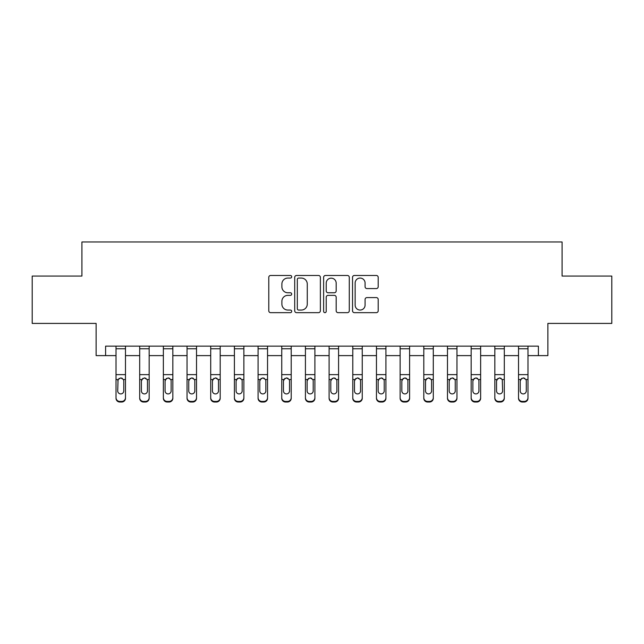 <?xml version="1.0" encoding="UTF-8"?>
<svg xmlns="http://www.w3.org/2000/svg" width="644" height="644" viewBox="0 0 644 644"><rect width="100%" height="100%" fill="white"/><g stroke="black" fill="none" stroke-linecap="round" stroke-linejoin="round"><path stroke-width="0.97" d="M291.692 276.775A1.304 1.304 0 0 0 290.396 275.471L270.641 275.471A1.86 1.86 0 0 0 268.781 277.331L268.781 310.794A1.86 1.86 0 0 0 270.641 312.654L290.396 312.654A1.304 1.304 0 0 0 291.692 311.35A1.304 1.304 0 0 0 290.396 310.054L287.836 310.054A5.949 5.949 0 0 1 281.887 304.105L281.887 301.312A5.949 5.949 0 0 1 287.836 295.363L290.396 295.363A1.304 1.304 0 0 0 291.692 294.058A1.304 1.304 0 0 0 290.396 292.762L287.836 292.762A5.949 5.949 0 0 1 281.887 286.813L281.887 284.02A5.949 5.949 0 0 1 287.836 278.071L290.396 278.071A1.304 1.304 0 0 0 291.692 276.775M376.338 288.576A1.86 1.86 0 0 0 378.197 286.717L378.197 277.331A1.86 1.86 0 0 0 376.338 275.471L354.393 275.471A1.86 1.86 0 0 0 352.534 277.331L352.534 310.794A1.86 1.86 0 0 0 354.393 312.654L376.338 312.654A1.86 1.86 0 0 0 378.197 310.794L378.197 299.452A1.86 1.86 0 0 0 376.338 297.592L366.943 297.592A1.86 1.86 0 0 0 365.084 299.452L365.084 305.079A4.975 4.975 0 0 1 360.117 310.054A4.975 4.975 0 0 1 355.142 305.079L355.142 283.046A4.975 4.975 0 0 1 360.117 278.071A4.975 4.975 0 0 1 365.084 283.046L365.084 286.717A1.86 1.86 0 0 0 366.943 288.576L376.338 288.576M105.6 355.617L105.6 346.15L538.4 346.15L538.4 355.617L547.875 355.617L547.875 323.417L611.8 323.417L611.8 276.067L562.083 276.067L562.083 241.975L81.917 241.975L81.917 276.067L32.2 276.067L32.2 323.417L96.125 323.417L96.125 355.617L116.017 355.617M320.374 277.331A1.86 1.86 0 0 0 318.514 275.471L296.578 275.471A1.86 1.86 0 0 0 294.719 277.331L294.719 310.794A1.86 1.86 0 0 0 296.578 312.654L318.514 312.654A1.86 1.86 0 0 0 320.374 310.794L320.374 277.331M325.486 275.471L347.422 275.471A1.86 1.86 0 0 1 349.281 277.331L349.281 310.794A1.86 1.86 0 0 1 347.422 312.654L338.036 312.654A1.86 1.86 0 0 1 336.176 310.794L336.176 297.222A1.86 1.86 0 0 0 334.317 295.363L328.086 295.363A1.86 1.86 0 0 0 326.226 297.222L326.226 311.35A1.304 1.304 0 0 1 324.93 312.654A1.304 1.304 0 0 1 323.626 311.35L323.626 277.331A1.86 1.86 0 0 1 325.486 275.471M125.483 355.617L139.692 355.617M149.158 355.617L163.367 355.617M172.842 355.617L187.042 355.617M196.517 355.617L210.717 355.617M220.192 355.617L234.4 355.617M243.867 355.617L258.075 355.617M267.542 355.617L281.75 355.617M291.217 355.617L305.425 355.617M314.9 355.617L329.1 355.617M338.575 355.617L352.783 355.617M362.25 355.617L376.458 355.617M385.925 355.617L400.133 355.617M409.6 355.617L423.808 355.617M433.283 355.617L447.483 355.617M456.958 355.617L471.158 355.617M480.633 355.617L494.842 355.617M504.308 355.617L518.517 355.617M527.983 355.617L538.4 355.617M298.623 278.071A1.304 1.304 0 0 0 297.319 279.375L297.319 308.75A1.304 1.304 0 0 0 298.623 310.054L301.32 310.054A5.949 5.949 0 0 0 307.269 304.105L307.269 284.02A5.949 5.949 0 0 0 301.32 278.071L298.623 278.071M336.176 283.143A4.975 4.975 0 0 0 331.201 278.168A4.975 4.975 0 0 0 326.226 283.143L326.226 290.903A1.86 1.86 0 0 0 328.086 292.762L334.317 292.762A1.86 1.86 0 0 0 336.176 290.903L336.176 283.143M116.017 380.129L116.017 397.678A3.792 3.759 0 0 0 119.8 401.429L121.7 401.429A3.792 3.759 0 0 0 125.483 397.678L125.483 398.266A3.792 3.759 180 0 1 121.7 402.025L121.7 401.429M123.777 390.908L123.777 380.934L123.777 390.908A3.027 3.011 180 0 1 120.75 393.919A3.027 3.011 180 0 0 123.777 390.908M117.723 391.504L117.723 390.908A3.027 3.011 180 0 0 120.75 393.919M119.172 378.334L117.723 380.701M122.328 378.334L120.75 377.891L123.447 379.533L123.777 380.934M125.483 346.15L125.483 397.678M116.017 346.15L116.017 397.678M119.8 401.429L119.8 402.025L121.7 402.025M119.8 402.025A3.792 3.759 180 0 1 116.017 398.266M116.017 379.533L118.053 379.533L117.723 390.908M118.053 379.533L120.75 377.891M149.158 380.129L149.158 398.266A3.792 3.759 180 0 1 145.375 402.025L145.375 401.429A3.792 3.759 0 0 0 149.158 397.678L149.158 398.266M147.46 391.504L147.46 390.908A3.027 3.011 180 0 1 144.425 393.919A3.027 3.011 180 0 1 141.398 390.908L141.398 380.934L141.398 390.908A3.027 3.011 180 0 0 144.425 393.919M146.003 378.334L144.425 377.891L147.122 379.533L147.46 380.701M142.847 378.334L141.398 380.934L141.728 379.533L144.425 377.891M172.842 380.129L172.842 398.266A3.792 3.759 180 0 1 169.05 402.025L169.05 401.429A3.792 3.759 0 0 0 172.842 397.678L172.842 398.266M171.135 391.504L171.135 390.908A3.027 3.011 180 0 1 168.1 393.919A3.027 3.011 180 0 1 165.073 390.908L165.073 380.934L165.073 390.908A3.027 3.011 180 0 0 168.1 393.919M169.678 378.334L168.1 377.891L170.797 379.533L171.135 380.701M166.522 378.334L165.073 380.934L165.411 379.533L168.1 377.891M196.517 380.129L196.517 398.266A3.792 3.759 180 0 1 192.725 402.025L192.725 401.429A3.792 3.759 0 0 0 196.517 397.678L196.517 398.266M194.81 391.504L194.81 390.908A3.027 3.011 180 0 1 191.783 393.919A3.027 3.011 180 0 1 188.748 390.908L188.748 380.934L188.748 390.908A3.027 3.011 180 0 0 191.783 393.919M193.353 378.334L191.783 377.891L194.472 379.533L194.81 380.701M190.197 378.334L188.748 380.934L189.086 379.533L191.783 377.891M149.158 346.15L149.158 397.678M143.483 401.429L143.483 402.025A3.792 3.759 180 0 1 139.692 398.266L139.692 397.678A3.792 3.759 0 0 0 143.483 401.429L145.375 401.429M139.692 346.15L139.692 397.678M143.483 402.025L145.375 402.025M147.46 380.934L147.46 390.908M172.842 346.15L172.842 397.678M167.158 401.429L167.158 402.025A3.792 3.759 180 0 1 163.367 398.266L163.367 397.678A3.792 3.759 0 0 0 167.158 401.429L169.05 401.429M163.367 346.15L163.367 397.678M167.158 402.025L169.05 402.025M171.135 380.934L171.135 390.908M196.517 346.15L196.517 397.678M190.833 401.429L190.833 402.025A3.792 3.759 180 0 1 187.042 398.266L187.042 397.678A3.792 3.759 0 0 0 190.833 401.429L192.725 401.429M187.042 346.15L187.042 397.678M190.833 402.025L192.725 402.025M194.81 380.934L194.81 390.908M220.192 380.129L220.192 398.266A3.792 3.759 180 0 1 216.4 402.025L216.4 401.429A3.792 3.759 0 0 0 220.192 397.678L220.192 398.266M218.485 391.504L218.485 390.908A3.027 3.011 180 0 1 215.458 393.919A3.027 3.011 180 0 1 212.423 390.908L212.423 380.934L212.423 390.908A3.027 3.011 180 0 0 215.458 393.919M217.036 378.334L215.458 377.891L218.147 379.533L218.485 380.701M213.872 378.334L212.423 380.934L212.762 379.533L215.458 377.891M220.192 346.15L220.192 397.678M214.508 401.429L214.508 402.025A3.792 3.759 180 0 1 210.717 398.266L210.717 397.678A3.792 3.759 0 0 0 214.508 401.429L216.4 401.429M210.717 346.15L210.717 397.678M214.508 402.025L216.4 402.025M218.485 380.934L218.485 390.908M243.867 380.129L243.867 398.266A3.792 3.759 180 0 1 240.083 402.025L240.083 401.429A3.792 3.759 0 0 0 243.867 397.678L243.867 398.266M242.16 391.504L242.16 390.908A3.027 3.011 180 0 1 239.133 393.919A3.027 3.011 180 0 1 236.098 390.908L236.098 380.934L236.098 390.908A3.027 3.011 180 0 0 239.133 393.919M240.711 378.334L239.133 377.891L241.83 379.533L242.16 380.701M237.547 378.334L236.098 380.934L236.437 379.533L239.133 377.891M267.542 380.129L267.542 398.266A3.792 3.759 180 0 1 263.758 402.025L263.758 401.429A3.792 3.759 0 0 0 267.542 397.678L267.542 398.266M265.843 391.504L265.843 390.908A3.027 3.011 180 0 1 262.808 393.919A3.027 3.011 180 0 1 259.782 390.908L259.782 380.934L259.782 390.908A3.027 3.011 180 0 0 262.808 393.919M264.386 378.334L262.808 377.891L265.505 379.533L265.843 380.701M261.231 378.334L259.782 380.934L260.112 379.533L262.808 377.891M291.217 380.129L291.217 398.266A3.792 3.759 180 0 1 287.433 402.025L287.433 401.429A3.792 3.759 0 0 0 291.217 397.678L291.217 398.266M289.518 391.504L289.518 390.908A3.027 3.011 180 0 1 286.483 393.919A3.027 3.011 180 0 1 283.457 390.908L283.457 380.934L283.457 390.908A3.027 3.011 180 0 0 286.483 393.919M288.061 378.334L286.483 377.891L289.18 379.533L289.518 380.701M284.906 378.334L283.457 380.934L283.787 379.533L286.483 377.891M314.9 380.129L314.9 398.266A3.792 3.759 180 0 1 311.108 402.025L311.108 401.429A3.792 3.759 0 0 0 314.9 397.678L314.9 398.266M313.193 391.504L313.193 390.908A3.027 3.011 180 0 1 310.158 393.919A3.027 3.011 180 0 1 307.132 390.908L307.132 380.934L307.132 390.908A3.027 3.011 180 0 0 310.158 393.919M311.736 378.334L310.158 377.891L312.855 379.533L313.193 380.701M308.581 378.334L307.132 380.934L307.47 379.533L310.158 377.891M338.575 380.129L338.575 398.266A3.792 3.759 180 0 1 334.783 402.025L334.783 401.429A3.792 3.759 0 0 0 338.575 397.678L338.575 398.266M336.868 391.504L336.868 390.908A3.027 3.011 180 0 1 333.842 393.919A3.027 3.011 180 0 1 330.807 390.908L330.807 380.934L330.807 390.908A3.027 3.011 180 0 0 333.842 393.919M335.419 378.334L333.842 377.891L336.53 379.533L336.868 380.701M332.256 378.334L330.807 380.934L331.145 379.533L333.842 377.891M243.867 346.15L243.867 397.678M238.183 401.429L238.183 402.025A3.792 3.759 180 0 1 234.4 398.266L234.4 397.678A3.792 3.759 0 0 0 238.183 401.429L240.083 401.429M234.4 346.15L234.4 397.678M238.183 402.025L240.083 402.025M242.16 380.934L242.16 390.908M267.542 346.15L267.542 397.678M261.858 401.429L261.858 402.025A3.792 3.759 180 0 1 258.075 398.266L258.075 397.678A3.792 3.759 0 0 0 261.858 401.429L263.758 401.429M258.075 346.15L258.075 397.678M261.858 402.025L263.758 402.025M265.843 380.934L265.843 390.908M291.217 346.15L291.217 397.678M285.542 401.429L285.542 402.025A3.792 3.759 180 0 1 281.75 398.266L281.75 397.678A3.792 3.759 0 0 0 285.542 401.429L287.433 401.429M281.75 346.15L281.75 397.678M285.542 402.025L287.433 402.025M289.518 380.934L289.518 390.908M314.9 346.15L314.9 397.678M309.217 401.429L309.217 402.025A3.792 3.759 180 0 1 305.425 398.266L305.425 397.678A3.792 3.759 0 0 0 309.217 401.429L311.108 401.429M305.425 346.15L305.425 397.678M309.217 402.025L311.108 402.025M313.193 380.934L313.193 390.908M338.575 346.15L338.575 397.678M332.892 401.429L332.892 402.025A3.792 3.759 180 0 1 329.1 398.266L329.1 397.678A3.792 3.759 0 0 0 332.892 401.429L334.783 401.429M329.1 346.15L329.1 397.678M332.892 402.025L334.783 402.025M336.868 380.934L336.868 390.908M362.25 380.129L362.25 398.266A3.792 3.759 180 0 1 358.458 402.025L358.458 401.429A3.792 3.759 0 0 0 362.25 397.678L362.25 398.266M360.543 391.504L360.543 390.908A3.027 3.011 180 0 1 357.517 393.919A3.027 3.011 180 0 1 354.482 390.908L354.482 380.934L354.482 390.908A3.027 3.011 180 0 0 357.517 393.919M359.094 378.334L357.517 377.891L360.213 379.533L360.543 380.701M355.931 378.334L354.482 380.934L354.82 379.533L357.517 377.891M362.25 346.15L362.25 397.678M356.567 401.429L356.567 402.025A3.792 3.759 180 0 1 352.783 398.266L352.783 397.678A3.792 3.759 0 0 0 356.567 401.429L358.458 401.429M352.783 346.15L352.783 397.678M356.567 402.025L358.458 402.025M360.543 380.934L360.543 390.908M385.925 380.129L385.925 398.266A3.792 3.759 180 0 1 382.142 402.025L382.142 401.429A3.792 3.759 0 0 0 385.925 397.678L385.925 398.266M384.218 391.504L384.218 390.908A3.027 3.011 180 0 1 381.192 393.919A3.027 3.011 180 0 1 378.157 390.908L378.157 380.934L378.157 390.908A3.027 3.011 180 0 0 381.192 393.919M382.769 378.334L381.192 377.891L383.888 379.533L384.218 380.701M379.606 378.334L378.157 380.934L378.495 379.533L381.192 377.891M385.925 346.15L385.925 397.678M380.242 401.429L380.242 402.025A3.792 3.759 180 0 1 376.458 398.266L376.458 397.678A3.792 3.759 0 0 0 380.242 401.429L382.142 401.429M376.458 346.15L376.458 397.678M380.242 402.025L382.142 402.025M384.218 380.934L384.218 390.908M409.6 380.129L409.6 398.266A3.792 3.759 180 0 1 405.817 402.025L405.817 401.429A3.792 3.759 0 0 0 409.6 397.678L409.6 398.266M407.902 391.504L407.902 390.908A3.027 3.011 180 0 1 404.867 393.919A3.027 3.011 180 0 1 401.84 390.908L401.84 380.934L401.84 390.908A3.027 3.011 180 0 0 404.867 393.919M406.445 378.334L404.867 377.891L407.563 379.533L407.902 380.701M403.289 378.334L401.84 380.934L402.17 379.533L404.867 377.891M409.6 346.15L409.6 397.678M403.917 401.429L403.917 402.025A3.792 3.759 180 0 1 400.133 398.266L400.133 397.678A3.792 3.759 0 0 0 403.917 401.429L405.817 401.429M400.133 346.15L400.133 397.678M403.917 402.025L405.817 402.025M407.902 380.934L407.902 390.908M433.283 380.129L433.283 398.266A3.792 3.759 180 0 1 429.492 402.025L429.492 401.429A3.792 3.759 0 0 0 433.283 397.678L433.283 398.266M431.577 391.504L431.577 390.908A3.027 3.011 180 0 1 428.542 393.919A3.027 3.011 180 0 1 425.515 390.908L425.515 380.934L425.515 390.908A3.027 3.011 180 0 0 428.542 393.919M430.12 378.334L428.542 377.891L431.239 379.533L431.577 380.701M426.964 378.334L425.515 380.934L425.853 379.533L428.542 377.891M433.283 346.15L433.283 397.678M427.6 401.429L427.6 402.025A3.792 3.759 180 0 1 423.808 398.266L423.808 397.678A3.792 3.759 0 0 0 427.6 401.429L429.492 401.429M423.808 346.15L423.808 397.678M427.6 402.025L429.492 402.025M431.577 380.934L431.577 390.908M456.958 380.129L456.958 398.266A3.792 3.759 180 0 1 453.167 402.025L453.167 401.429A3.792 3.759 0 0 0 456.958 397.678L456.958 398.266M455.252 391.504L455.252 390.908A3.027 3.011 180 0 1 452.217 393.919A3.027 3.011 180 0 1 449.19 390.908L449.19 380.934L449.19 390.908A3.027 3.011 180 0 0 452.217 393.919M453.795 378.334L452.217 377.891L454.914 379.533L455.252 380.701M450.639 378.334L449.19 380.934L449.528 379.533L452.217 377.891M456.958 346.15L456.958 397.678M451.275 401.429L451.275 402.025A3.792 3.759 180 0 1 447.483 398.266L447.483 397.678A3.792 3.759 0 0 0 451.275 401.429L453.167 401.429M447.483 346.15L447.483 397.678M451.275 402.025L453.167 402.025M455.252 380.934L455.252 390.908M480.633 380.129L480.633 398.266A3.792 3.759 180 0 1 476.842 402.025L476.842 401.429A3.792 3.759 0 0 0 480.633 397.678L480.633 398.266M478.927 391.504L478.927 390.908A3.027 3.011 180 0 1 475.9 393.919A3.027 3.011 180 0 1 472.865 390.908L472.865 380.934L472.865 390.908A3.027 3.011 180 0 0 475.9 393.919M477.478 378.334L475.9 377.891L478.589 379.533L478.927 380.701M474.314 378.334L472.865 380.934L473.203 379.533L475.9 377.891M480.633 346.15L480.633 397.678M474.95 401.429L474.95 402.025A3.792 3.759 180 0 1 471.158 398.266L471.158 397.678A3.792 3.759 0 0 0 474.95 401.429L476.842 401.429M471.158 346.15L471.158 397.678M474.95 402.025L476.842 402.025M478.927 380.934L478.927 390.908M504.308 346.15L504.308 398.266A3.792 3.759 180 0 1 500.517 402.025L500.517 401.429A3.792 3.759 0 0 0 504.308 397.678M498.625 401.429L498.625 402.025A3.792 3.759 180 0 1 494.842 398.266L494.842 397.678A3.792 3.759 0 0 0 498.625 401.429L500.517 401.429M494.842 346.15L494.842 397.678M498.625 402.025L500.517 402.025M497.989 378.334L496.54 380.934L496.878 379.533L499.575 377.891L502.272 379.533L502.602 390.908A3.027 3.011 180 0 1 499.575 393.919A3.027 3.011 180 0 1 496.54 390.908L496.54 380.934L496.54 390.908A3.027 3.011 180 0 0 499.575 393.919M504.308 380.129L504.308 398.266M502.602 391.504L502.602 390.908M501.153 378.334L499.575 377.891M527.983 380.129L527.983 398.266A3.792 3.759 180 0 1 524.2 402.025L524.2 401.429A3.792 3.759 0 0 0 527.983 397.678L527.983 398.266M526.277 391.504L526.277 390.908A3.027 3.011 180 0 1 523.25 393.919A3.027 3.011 180 0 1 520.223 390.908L520.223 380.934L520.223 390.908A3.027 3.011 180 0 0 523.25 393.919M524.828 378.334L523.25 377.891L525.947 379.533L526.277 380.701M521.672 378.334L520.223 380.934L520.553 379.533L523.25 377.891M527.983 346.15L527.983 397.678M522.3 401.429L522.3 402.025A3.792 3.759 180 0 1 518.517 398.266L518.517 397.678A3.792 3.759 0 0 0 522.3 401.429L524.2 401.429M518.517 346.15L518.517 397.678M522.3 402.025L524.2 402.025M526.277 380.934L526.277 390.908M123.447 379.533L125.483 379.533M116.017 374.639L125.483 374.639M116.017 348.75L125.483 348.75M147.122 379.533L149.158 379.533M139.692 379.533L141.728 379.533M139.692 374.639L149.158 374.639M139.692 348.75L149.158 348.75M170.797 379.533L172.842 379.533M163.367 379.533L165.411 379.533M163.367 374.639L172.842 374.639M163.367 348.75L172.842 348.75M194.472 379.533L196.517 379.533M187.042 379.533L189.086 379.533M187.042 374.639L196.517 374.639M187.042 348.75L196.517 348.75M218.147 379.533L220.192 379.533M210.717 379.533L212.762 379.533M210.717 374.639L220.192 374.639M210.717 348.75L220.192 348.75M241.83 379.533L243.867 379.533M234.4 379.533L236.437 379.533M234.4 374.639L243.867 374.639M234.4 348.75L243.867 348.75M265.505 379.533L267.542 379.533M258.075 379.533L260.112 379.533M258.075 374.639L267.542 374.639M258.075 348.75L267.542 348.75M289.18 379.533L291.217 379.533M281.75 379.533L283.787 379.533M281.75 374.639L291.217 374.639M281.75 348.75L291.217 348.75M312.855 379.533L314.9 379.533M305.425 379.533L307.47 379.533M305.425 374.639L314.9 374.639M305.425 348.75L314.9 348.75M336.53 379.533L338.575 379.533M329.1 379.533L331.145 379.533M329.1 374.639L338.575 374.639M329.1 348.75L338.575 348.75M360.213 379.533L362.25 379.533M352.783 379.533L354.82 379.533M352.783 374.639L362.25 374.639M352.783 348.75L362.25 348.75M383.888 379.533L385.925 379.533M376.458 379.533L378.495 379.533M376.458 374.639L385.925 374.639M376.458 348.75L385.925 348.75M407.563 379.533L409.6 379.533M400.133 379.533L402.17 379.533M400.133 374.639L409.6 374.639M400.133 348.75L409.6 348.75M431.239 379.533L433.283 379.533M423.808 379.533L425.853 379.533M423.808 374.639L433.283 374.639M423.808 348.75L433.283 348.75M454.914 379.533L456.958 379.533M447.483 379.533L449.528 379.533M447.483 374.639L456.958 374.639M447.483 348.75L456.958 348.75M478.589 379.533L480.633 379.533M471.158 379.533L473.203 379.533M471.158 374.639L480.633 374.639M471.158 348.75L480.633 348.75M502.272 379.533L504.308 379.533M494.842 379.533L496.878 379.533M494.842 374.639L504.308 374.639M494.842 348.75L504.308 348.75M525.947 379.533L527.983 379.533M518.517 379.533L520.553 379.533M518.517 374.639L527.983 374.639M518.517 348.75L527.983 348.75"/></g></svg>
